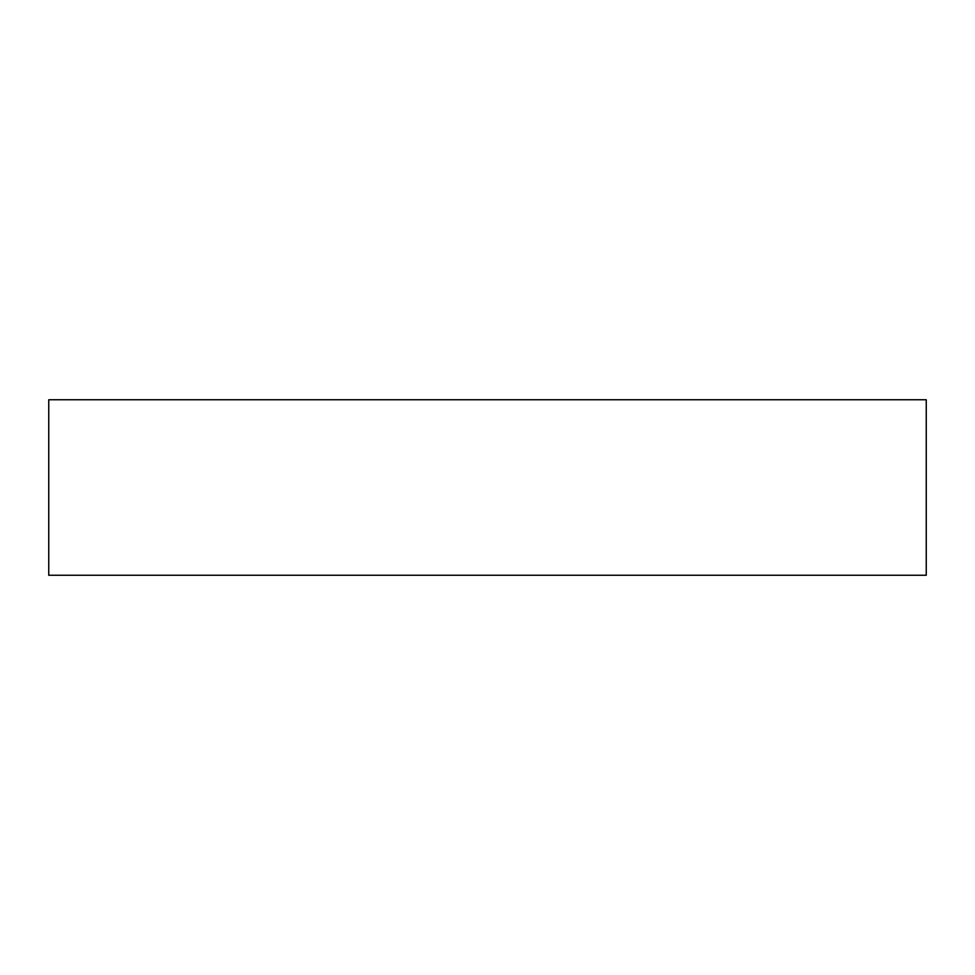 <?xml version="1.0" encoding="UTF-8"?>
<svg xmlns="http://www.w3.org/2000/svg" width="975" height="975" viewBox="0 0 975 975"><rect width="100%" height="100%" fill="white"/><g stroke="black" fill="none" stroke-linecap="round" stroke-linejoin="round"><path stroke-width="1.46" d="M926.25 399.75L48.75 399.75L48.75 575.25L926.25 575.25L926.25 399.75"/></g></svg>
